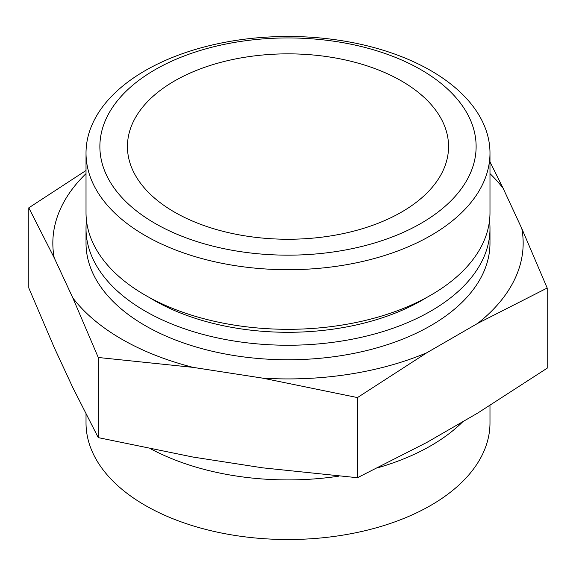 <?xml version="1.0" encoding="UTF-8"?>
<svg xmlns="http://www.w3.org/2000/svg" width="576" height="576" viewBox="0 0 576 576"><rect width="100%" height="100%" fill="white"/><g stroke="black" fill="none" stroke-linecap="round" stroke-linejoin="round"><path stroke-width="0.86" d="M86.018 414.173L86.018 422.914A201.982 116.611 0 0 0 145.174 505.368A201.982 116.611 0 0 0 365.292 530.647A201.982 116.611 0 0 0 489.982 422.914L489.982 405.511M154.98 223.351A188.114 108.605 0 0 0 421.02 223.351A188.114 108.605 0 0 0 421.02 69.754A188.114 108.605 0 0 0 154.98 69.754A188.114 108.605 0 0 0 154.98 223.351M145.174 235.548A201.982 116.611 0 0 0 365.292 260.827A201.982 116.611 0 0 0 489.982 153.086A201.982 116.611 0 0 0 430.826 70.632A201.982 116.611 0 0 0 210.708 45.353A201.982 116.611 0 0 0 86.018 153.086A201.982 116.611 0 0 0 145.174 235.548M86.018 153.086L86.018 212.702A201.982 116.611 0 0 0 145.174 295.157A201.982 116.611 0 0 0 365.292 320.436A201.982 116.611 0 0 0 489.982 212.702L489.982 153.086M86.486 220.666A201.982 116.611 0 0 0 86.018 228.629A201.982 116.611 0 0 0 145.174 311.09A201.982 116.611 0 0 0 365.292 336.37A201.982 116.611 0 0 0 489.982 228.629A201.982 116.611 0 0 0 489.514 220.666M151.186 449.086A201.982 116.611 0 0 0 338.875 476.15M378.346 467.597A201.982 116.611 0 0 0 462.924 421.603M28.8 207.828L28.8 287.971L54.209 347.501L72.842 387.648L98.251 437.623L98.251 357.48L72.842 297.95L54.209 257.803L28.8 207.828L86.018 170.489M401.537 81A160.56 92.7 0 0 0 226.555 60.905A160.56 92.7 0 0 0 127.44 146.549A160.56 92.7 0 0 0 174.463 212.098A160.56 92.7 0 0 0 349.445 232.193A160.56 92.7 0 0 0 448.56 146.549A160.56 92.7 0 0 0 401.537 81M86.018 228.629L86.018 243.151A201.982 116.611 0 0 0 145.174 325.606A201.982 116.611 0 0 0 365.292 350.885A201.982 116.611 0 0 0 489.982 243.151L489.982 228.629M98.251 437.623L193.082 457.07L262.62 467.827L357.451 477.72L426.874 442.418L477.778 413.028L547.2 368.172L547.2 288.029L477.778 323.33L426.874 352.721L357.451 397.577L262.62 378.13L193.082 367.373L98.251 357.48M489.982 161.827L503.158 188.352L521.791 228.499L547.2 288.029M357.451 477.72L357.451 397.577M477.778 323.33A235.166 135.77 0 0 0 521.791 228.499M503.158 188.352A235.166 135.77 0 0 0 489.982 173.621M86.018 173.621A235.166 135.77 0 0 0 54.209 257.803M72.842 297.95A235.166 135.77 0 0 0 193.082 367.373M262.62 378.13A235.166 135.77 0 0 0 426.874 352.721M149.342 297.497A189.634 109.483 0 0 0 153.907 300.226A189.634 109.483 0 0 0 426.658 297.497"/></g></svg>
